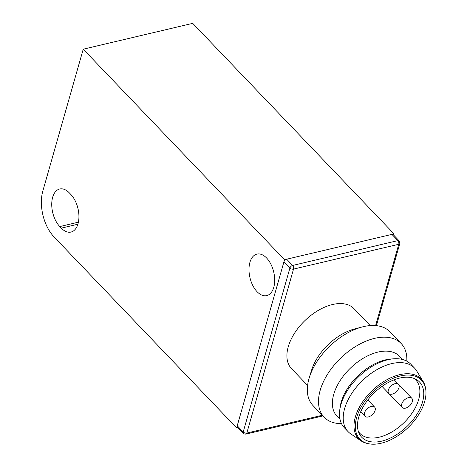 <?xml version="1.0" encoding="UTF-8"?>
<svg xmlns="http://www.w3.org/2000/svg" width="467" height="467" viewBox="0 0 467 467"><rect width="100%" height="100%" fill="white"/><g stroke="black" fill="none" stroke-linecap="round" stroke-linejoin="round"><path stroke-width="0.7" d="M371.294 406.424A6.661 3.911 -43.7 0 1 374.61 407.072A6.661 3.911 -43.7 0 1 374.131 412.53A6.661 3.911 -43.7 0 1 368.3 416.932A6.661 3.911 -43.7 0 1 364.978 416.284A6.661 3.911 -43.7 0 1 365.457 410.826A6.661 3.911 -43.7 0 1 371.294 406.424M395.135 383.641A6.661 3.911 -43.7 0 1 398.45 384.288A6.661 3.911 -43.7 0 1 397.977 389.747A6.661 3.911 -43.7 0 1 392.14 394.148A6.661 3.911 -43.7 0 1 388.824 393.5A6.661 3.911 -43.7 0 1 389.297 388.042A6.661 3.911 -43.7 0 1 395.135 383.641M408.497 397.645A6.661 3.911 -43.7 0 1 411.818 398.293A6.661 3.911 -43.7 0 1 411.339 403.751A6.661 3.911 -43.7 0 1 405.502 408.152A6.661 3.911 -43.7 0 1 402.186 407.504A6.661 3.911 -43.7 0 1 402.665 402.046A6.661 3.911 -43.7 0 1 408.497 397.645M413.908 378.387A38.644 22.685 -43.7 0 1 415.782 380.01A38.644 22.685 -43.7 0 1 418.683 399.443A38.644 22.685 -43.7 0 1 379.169 437.2A38.644 22.685 -43.7 0 1 359.923 433.423A38.644 22.685 -43.7 0 1 358.382 431.479M381.65 441.157A39.975 23.467 -43.7 0 1 359.141 433.434A39.975 23.467 -43.7 0 1 366.729 401.422A39.975 23.467 -43.7 0 1 399.618 378.095A39.975 23.467 -43.7 0 1 415.828 379.233A39.975 23.467 -43.7 0 1 418.543 411.585A39.975 23.467 -43.7 0 1 381.65 441.157M381.054 443.259A42.643 25.031 136.3 0 0 425.63 388.719A42.643 25.031 136.3 0 0 400.213 375.993A42.643 25.031 136.3 0 0 359.31 410.575A42.643 25.031 136.3 0 0 368.183 443.65A42.643 25.031 136.3 0 0 381.054 443.259M425.63 388.719L425.431 387.616A43.308 25.422 136.3 0 0 423.155 381.475A43.308 25.422 136.3 0 0 399.618 374.692A43.308 25.422 136.3 0 0 355.34 417.002A43.308 25.422 136.3 0 0 361.055 440.854A43.308 25.422 136.3 0 0 367.085 443.399L368.183 443.65M423.155 381.475L416.628 370.821A45.97 26.987 136.3 0 0 414.544 368.113A45.97 26.987 136.3 0 0 376.811 369.701A45.97 26.987 136.3 0 0 344.64 408.537A45.97 26.987 136.3 0 0 348.09 431.654A45.97 26.987 136.3 0 0 350.705 433.861L361.055 440.854M414.544 368.113L410.814 364.213A45.97 26.987 136.3 0 0 393.839 358.79A45.97 26.987 136.3 0 0 387.919 359.724A45.97 26.987 136.3 0 0 340.91 404.638A45.97 26.987 136.3 0 0 339.702 410.551A45.97 26.987 136.3 0 0 344.36 427.754L348.09 431.654M393.839 358.79L391.031 358.995A43.308 25.422 136.3 0 0 385.456 359.876A43.308 25.422 136.3 0 0 341.173 402.186A43.308 25.422 136.3 0 0 340.034 407.755L339.702 410.551M307.59 385.438L291.49 368.603A43.308 25.422 -43.7 0 1 288.238 346.823A43.308 25.422 -43.7 0 1 318.547 310.24A43.308 25.422 -43.7 0 1 354.091 308.745L370.191 325.581M402.63 359.508L399.571 356.309A43.308 25.422 136.3 0 0 364.026 357.804A43.308 25.422 136.3 0 0 333.718 394.387A43.308 25.422 136.3 0 0 336.97 416.167L340.029 419.366M324.151 417.224L312.972 405.531A53.302 31.289 -43.7 0 1 308.973 378.725A53.302 31.289 -43.7 0 1 309.282 377.669A53.302 31.289 -43.7 0 1 362.351 326.929A53.302 31.289 -43.7 0 1 390.015 331.856L401.2 343.554A53.302 31.289 136.3 0 0 357.453 345.393A53.302 31.289 136.3 0 0 320.152 390.424A53.302 31.289 136.3 0 0 324.151 417.224A53.302 31.289 136.3 0 0 341.488 423.61M309.282 377.669L311.606 370.138A43.308 25.422 -43.7 0 1 354.722 328.914L362.351 326.929M406.804 361.16A53.302 31.289 136.3 0 0 401.2 343.554M283.936 261.812L289.902 268.052L243.196 432.016A2.668 1.564 -43.7 0 0 243.395 433.353L237.434 427.118A2.668 1.564 -43.7 0 1 237.23 425.776L283.936 261.812A2.668 1.564 -43.7 0 1 286.662 259.208L391.906 234.376A2.668 1.564 -43.7 0 1 393.232 234.638L399.197 240.873A2.668 1.564 -43.7 0 0 397.872 240.616L292.628 265.449L286.662 259.208M257.048 291.665A21.319 12.212 76.7 0 1 248.987 269.628A21.319 12.212 76.7 0 1 256.943 254.101A21.319 12.212 76.7 0 1 266.628 258.035A21.319 12.212 76.7 0 1 274.695 280.072A21.319 12.212 76.7 0 1 266.733 295.599A21.319 12.212 76.7 0 1 257.048 291.665M236.635 427.877L284.537 259.71L83.237 49.187L42.818 191.079A33.315 19.083 -103.3 0 0 53.974 236.845L236.635 427.877L237.878 427.585M61.294 228.13A21.319 12.212 76.7 0 0 70.978 232.064A21.319 12.212 76.7 0 0 78.941 216.536A21.319 12.212 76.7 0 0 70.873 194.5L69.385 192.941A21.319 12.212 76.7 0 0 59.694 189.007A21.319 12.212 76.7 0 0 51.738 204.534A21.319 12.212 76.7 0 0 59.799 226.571L61.294 228.13L77.884 224.218M284.537 259.71L394.031 233.874L192.731 23.35L83.237 49.187M393.681 235.105L394.031 233.874M391.906 234.376L397.872 240.616A2.668 1.529 76.7 0 1 398.765 244.276L375.608 325.569M237.23 425.776L243.196 432.016A2.668 1.524 15.9 0 0 246.815 433.072L293.521 269.109A2.668 1.524 15.9 0 1 289.902 268.052A2.668 1.564 -43.7 0 1 292.628 265.449A2.668 1.529 76.7 0 1 293.521 269.109L398.765 244.276A2.668 1.524 -164.1 0 0 399.834 243.447L399.197 240.873M243.395 433.353C243.605 433.837 244.451 434.088 245.934 434.106A2.668 1.529 -103.3 0 0 246.815 433.072L322.277 415.268M78.403 222.181L59.799 226.571M367.821 399.974L374.61 407.072M360.687 411.795L364.978 416.284M394.16 379.799L398.45 384.288M382.024 386.39L388.824 393.5M398.643 384.516L411.818 398.293M382.012 386.402L402.186 407.504M376.42 325.651L399.834 243.447M245.934 434.106L322.925 415.939"/></g></svg>
